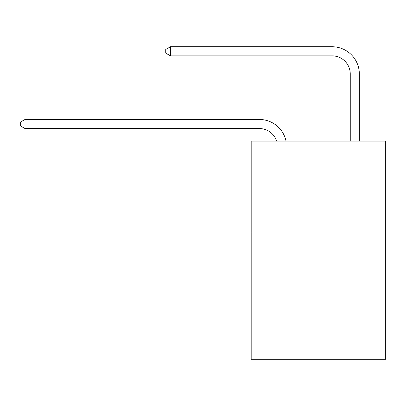 <?xml version="1.0" encoding="UTF-8"?>
<svg xmlns="http://www.w3.org/2000/svg" width="406" height="406" viewBox="0 0 406 406"><rect width="100%" height="100%" fill="white"/><g stroke="black" fill="none" stroke-linecap="round" stroke-linejoin="round"><path stroke-width="0.61" d="M385.7 231.993L385.7 359.249L251.177 359.249L251.177 141.1L385.7 141.1L385.7 231.993L251.177 231.993M276.638 141.1A18.179 18.179 -7.9 0 0 259.353 128.555L25.025 128.555L25.025 119.465L259.353 119.465A27.268 27.268 172.1 0 1 286.037 141.1M350.251 141.1L350.251 74.019A18.179 18.179 52.9 0 0 332.072 55.84L170.459 55.84L165.734 53.115L165.734 49.476L170.459 46.751L332.072 46.751A27.268 27.268 34.7 0 1 359.34 74.019L359.34 141.1M350.251 74.019A18.179 18.179 -145.3 0 0 332.072 55.84A18.179 18.179 -145.3 0 1 350.251 74.019A18.179 18.179 -145.3 0 0 332.072 55.84A18.179 18.179 -145.3 0 1 350.251 74.019A18.179 18.179 -145.3 0 0 332.072 55.84A18.179 18.179 -145.3 0 1 350.251 74.019M25.025 128.555L20.3 125.83L20.3 122.196L25.025 119.465M170.459 46.751L170.459 55.84"/></g></svg>
